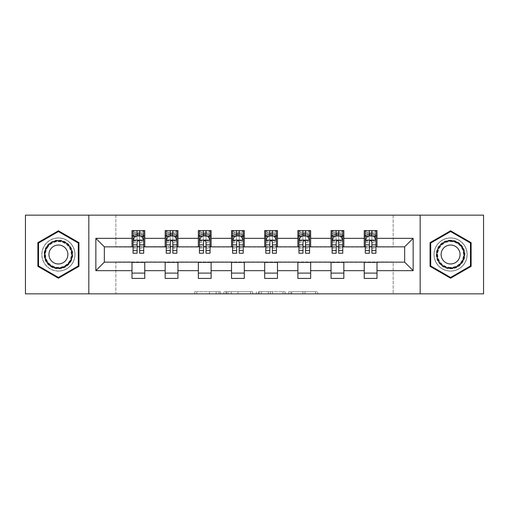 <?xml version="1.0" encoding="UTF-8"?>
<svg xmlns="http://www.w3.org/2000/svg" width="509" height="509" viewBox="0 0 509 509"><rect width="100%" height="100%" fill="white"/><g stroke="black" fill="none" stroke-linecap="round" stroke-linejoin="round"><path stroke-width="0.38" stroke-dasharray="2.54 1.91" d="M220.473 293.846L196.83 293.846L220.473 293.846L220.473 291.721L209.46 291.721L209.46 293.846L209.46 291.721L220.473 291.721L220.473 293.846L220.473 291.721L209.46 291.721L209.46 293.846L209.46 291.721L220.473 291.721L196.83 291.721L220.473 291.721M450.586 237.913A16.587 16.587 0 0 0 433.999 254.5A16.587 16.587 0 0 0 450.586 271.087A16.587 16.587 0 0 0 467.173 254.5A16.587 16.587 0 0 0 450.586 237.913A16.587 16.587 0 0 0 433.999 254.5A16.587 16.587 0 0 0 450.586 271.087A16.587 16.587 0 0 0 467.173 254.5A16.587 16.587 0 0 0 450.586 237.913M58.414 271.087A16.587 16.587 0 0 1 41.827 254.5A16.587 16.587 0 0 1 58.414 237.913A16.587 16.587 0 0 0 41.827 254.5A16.587 16.587 0 0 0 58.414 271.087A16.587 16.587 0 0 0 75.001 254.5A16.587 16.587 0 0 0 58.414 237.913A16.587 16.587 0 0 1 75.001 254.5A16.587 16.587 0 0 1 58.414 271.087M315.51 293.846L290.874 293.846L315.51 293.846L315.51 291.721L304.967 291.721L317.597 291.721L317.597 293.846L317.597 291.721L290.874 291.721L317.597 291.721L317.597 293.846L317.597 291.721L315.51 291.721L315.51 293.846M302.88 293.846L291.708 293.846L302.88 293.846L302.88 291.721L304.967 291.721L302.88 291.721L302.88 293.846L302.88 291.721L291.708 291.721L291.708 293.846L291.708 291.721L302.88 291.721L302.88 293.846M288.788 293.846L290.874 293.846L288.788 293.846L288.788 291.721L290.874 291.721L288.788 291.721L288.788 293.846M194.743 293.846L196.83 293.846L194.743 293.846L194.743 291.721L196.83 291.721L194.743 291.721L194.743 293.846M25.45 293.846L115.836 293.846L115.836 261.944L393.164 261.944L393.164 293.846L115.836 293.846L115.836 261.944L393.164 261.944L393.164 293.846L483.55 293.846L483.55 215.154L393.164 215.154L393.164 247.056L115.836 247.056L115.836 215.154L393.164 215.154L393.164 247.056L115.836 247.056L115.836 215.154L25.45 215.154L25.45 293.846M252.674 293.846L250.587 293.846L252.674 293.846L252.674 291.721L252.674 293.846M225.951 293.846L250.587 293.846L223.865 293.846L225.951 293.846L225.951 291.721L252.674 291.721L223.865 291.721L223.865 293.846L223.865 291.721L225.951 291.721L225.951 293.846M258.413 293.846L285.135 293.846L256.326 293.846L258.413 293.846L258.413 291.721L285.135 291.721L285.135 293.846L285.135 291.721L272.506 291.721L272.506 293.846M132.003 273.11L144.76 273.11L144.76 278.423L132.003 278.423L132.003 262.154L104.351 262.154L104.351 246.846L144.76 246.63L144.76 235.89L132.003 235.89L132.003 230.577L144.76 230.577L144.76 235.89M165.177 273.11L177.94 273.11L177.94 278.423L165.177 278.423L165.177 262.154L132.003 262.37M198.351 273.11L211.114 273.11L211.114 278.423L198.351 278.423L198.351 262.154L165.177 262.37M231.531 273.11L244.295 273.11L244.295 278.423L231.531 278.423L231.531 262.154L198.351 262.37M264.705 273.11L277.469 273.11L277.469 278.423L264.705 278.423L264.705 262.154L231.531 262.37M297.886 273.11L310.649 273.11L310.649 278.423L297.886 278.423L297.886 262.154L264.705 262.37M331.06 273.11L343.823 273.11L343.823 278.423L331.06 278.423L331.06 262.154L297.886 262.37M364.24 273.11L376.997 273.11L376.997 278.423L364.24 278.423L364.24 262.154L331.06 262.37M165.177 230.577L177.94 230.577L177.94 235.89L165.177 235.89L165.177 230.577M198.351 230.577L211.114 230.577L211.114 235.89L198.351 235.89L198.351 230.577M231.531 230.577L244.295 230.577L244.295 235.89L231.531 235.89L231.531 230.577M264.705 230.577L277.469 230.577L277.469 235.89L264.705 235.89L264.705 230.577M297.886 230.577L310.649 230.577L310.649 235.89L297.886 235.89L297.886 230.577M331.06 230.577L343.823 230.577L343.823 235.89L331.06 235.89L331.06 230.577M364.24 230.577L376.997 230.577L376.997 235.89L364.24 235.89L364.24 230.577M364.24 262.37L404.649 262.154L404.649 246.846L343.823 246.846L343.823 235.89M343.823 246.63L310.649 246.846L310.649 235.89M310.649 246.63L277.469 246.846L277.469 235.89M277.469 246.63L244.295 246.846L244.295 235.89M244.295 246.63L211.114 246.846L211.114 235.89M211.114 246.63L177.94 246.846L177.94 235.89M177.94 246.63L144.76 246.63M139.657 235.89L143.697 235.89L143.697 230.577L133.065 230.577L133.065 235.89L137.106 235.89M132.003 246.63L132.003 235.89M133.065 246.63L137.106 246.63M139.657 246.63L143.697 246.63M144.76 273.11L144.76 262.37M177.94 273.11L177.94 262.37M165.177 246.63L165.177 235.89M172.831 235.89L176.871 235.89L176.871 230.577L166.239 230.577L166.239 235.89L170.28 235.89M166.239 246.63L170.28 246.63M172.831 246.63L176.871 246.63M211.114 273.11L211.114 262.37M198.351 246.63L198.351 235.89M206.011 235.89L210.052 235.89L210.052 230.577L199.42 230.577L199.42 235.89L203.46 235.89M199.42 246.63L203.46 246.63M206.011 246.63L210.052 246.63M244.295 273.11L244.295 262.37M231.531 246.63L231.531 235.89M239.185 235.89L243.226 235.89L243.226 230.577L232.594 230.577L232.594 235.89L236.634 235.89M232.594 246.63L236.634 246.63M239.185 246.63L243.226 246.63M277.469 273.11L277.469 262.37M264.705 246.63L264.705 235.89M272.366 235.89L276.406 235.89L276.406 230.577L265.774 230.577L265.774 235.89L269.815 235.89M265.774 246.63L269.815 246.63M272.366 246.63L276.406 246.63M310.649 273.11L310.649 262.37M297.886 246.63L297.886 235.89M305.54 235.89L309.58 235.89L309.58 230.577L298.948 230.577L298.948 235.89L302.989 235.89M298.948 246.63L302.989 246.63M305.54 246.63L309.58 246.63M343.823 273.11L343.823 262.37M331.06 246.63L331.06 235.89M338.72 235.89L342.761 235.89L342.761 230.577L332.129 230.577L332.129 235.89L336.169 235.89M332.129 246.63L336.169 246.63M338.72 246.63L342.761 246.63M376.997 273.11L376.997 262.37M364.24 246.63L364.24 235.89M376.997 246.63L376.997 235.89M371.894 235.89L375.935 235.89L375.935 230.577L365.303 230.577L365.303 235.89L369.343 235.89M365.303 246.63L369.343 246.63M371.894 246.63L375.935 246.63M88.827 293.846L88.827 215.154M420.173 215.154L420.173 293.846M37.889 266.347L58.414 278.2L78.94 266.347L78.94 242.653L58.414 230.8L37.889 242.653L37.889 266.347M471.111 266.347L471.111 242.653L450.586 230.8L430.06 242.653L430.06 266.347L450.586 278.2L471.111 266.347M228.248 293.846L231.277 293.846L228.248 293.846L228.248 291.721L226.785 291.721L226.785 293.846L226.785 291.721L231.277 291.721L228.248 291.721L228.248 293.846M231.277 293.846L237.957 293.846L231.277 293.846L231.277 291.721L237.957 291.721L237.957 293.846L237.957 291.721L231.277 291.721L231.277 293.846M258.413 291.721L270.419 291.721L270.419 293.846L270.419 291.721L268.332 291.721L270.419 291.721L270.419 293.846L270.419 291.721L272.506 291.721M259.246 291.721L259.246 293.846L259.246 291.721M256.326 291.721L256.326 293.846L256.326 291.721M143.697 253.221L143.697 233.338L143.697 235.89L133.065 235.89L133.065 233.338L137.106 233.338L137.106 230.577L143.697 230.577L142.1 232.168L142.1 234.299L134.656 234.299L134.656 232.168L142.1 232.168M133.065 240.248L133.065 250.46L133.065 240.248L135.19 235.998L141.572 235.998L143.697 240.248L143.697 250.46L143.697 240.248M133.065 253.221L133.065 233.338L143.697 233.338L139.657 233.338L139.657 230.577M137.106 253.221L137.106 241.323L133.065 241.323M133.065 240.579L137.106 240.579L137.106 250.46L137.106 241.845C137.952 240.235 138.804 240.235 139.657 241.845L139.657 250.46L139.657 240.579L143.697 240.579M134.656 232.168L133.065 230.577L137.106 230.577M137.106 233.338L137.106 241.323M143.697 241.323L139.657 241.323L139.657 233.338M137.106 240.579L137.106 235.998M139.657 235.998L139.657 240.579M139.657 241.323L139.657 253.221M134.656 234.299L133.065 235.89L143.697 235.89L142.1 234.299M70.846 261.677A14.354 14.354 0 0 0 65.591 242.068A14.354 14.354 0 0 0 45.982 247.323A14.354 14.354 0 0 0 51.237 266.932A14.354 14.354 0 0 0 70.846 261.677M46.904 247.851A13.291 13.291 0 0 1 65.063 242.99A13.291 13.291 0 0 1 69.924 261.149A13.291 13.291 0 0 0 65.063 242.99A13.291 13.291 0 0 0 46.904 247.851A13.291 13.291 0 0 0 51.765 266.01A13.291 13.291 0 0 0 69.924 261.149A13.291 13.291 0 0 1 51.765 266.01A13.291 13.291 0 0 1 46.904 247.851A13.291 13.291 0 0 0 51.765 266.01A13.291 13.291 0 0 0 69.924 261.149M50.219 249.766A9.461 9.461 0 0 1 63.148 246.305A9.461 9.461 0 0 1 66.609 259.234A9.461 9.461 0 0 1 53.68 262.695A9.461 9.461 0 0 1 50.219 249.766M72.692 262.739A16.485 16.485 0 0 1 50.175 268.771A16.485 16.485 0 0 1 44.143 246.261A16.485 16.485 0 0 1 66.654 240.229A16.485 16.485 0 0 1 72.692 262.739A16.485 16.485 0 0 1 50.175 268.771A16.485 16.485 0 0 1 44.143 246.261A16.485 16.485 0 0 1 66.654 240.229A16.485 16.485 0 0 1 72.692 262.739M38.531 265.978L38.531 243.022L58.414 231.538L78.297 243.022L78.297 265.978L58.414 277.462L38.531 265.978M450.586 240.146A14.354 14.354 0 0 0 436.232 254.5A14.354 14.354 0 0 0 450.586 268.854A14.354 14.354 0 0 0 464.94 254.5A14.354 14.354 0 0 0 450.586 240.146M450.586 267.791A13.291 13.291 0 0 1 437.295 254.5A13.291 13.291 0 0 1 450.586 241.209A13.291 13.291 0 0 0 437.295 254.5A13.291 13.291 0 0 0 450.586 267.791A13.291 13.291 0 0 0 463.877 254.5A13.291 13.291 0 0 0 450.586 241.209A13.291 13.291 0 0 1 463.877 254.5A13.291 13.291 0 0 1 450.586 267.791A13.291 13.291 0 0 0 463.877 254.5A13.291 13.291 0 0 0 450.586 241.209M450.586 263.961A9.461 9.461 0 0 1 441.118 254.5A9.461 9.461 0 0 1 450.586 245.039A9.461 9.461 0 0 1 460.047 254.5A9.461 9.461 0 0 1 450.586 263.961M450.586 238.015A16.485 16.485 0 0 1 467.065 254.5A16.485 16.485 0 0 1 450.586 270.985A16.485 16.485 0 0 1 434.101 254.5A16.485 16.485 0 0 1 450.586 238.015A16.485 16.485 0 0 1 467.065 254.5A16.485 16.485 0 0 1 450.586 270.985A16.485 16.485 0 0 1 434.101 254.5A16.485 16.485 0 0 1 450.586 238.015M470.469 265.978L450.586 277.462L430.703 265.978L430.703 243.022L450.586 231.538L470.469 243.022L470.469 265.978M176.871 253.221L176.871 233.338L176.871 235.89L166.239 235.89L166.239 233.338L170.28 233.338L170.28 230.577L176.871 230.577L175.281 232.168L175.281 234.299L167.836 234.299L167.836 232.168L175.281 232.168M166.239 240.248L166.239 250.46L166.239 240.248L168.364 235.998L174.746 235.998L176.871 240.248L176.871 250.46L176.871 240.248M166.239 253.221L166.239 233.338L176.871 233.338L172.831 233.338L172.831 230.577M170.28 253.221L170.28 241.323L166.239 241.323M166.239 240.579L170.28 240.579L170.28 250.46L170.28 241.845C171.132 240.235 171.978 240.235 172.831 241.845L172.831 250.46L172.831 240.579L176.871 240.579M167.836 232.168L166.239 230.577L170.28 230.577M170.28 233.338L170.28 241.323M176.871 241.323L172.831 241.323L172.831 233.338M170.28 240.579L170.28 235.998M172.831 235.998L172.831 240.579M172.831 241.323L172.831 253.221M167.836 234.299L166.239 235.89L176.871 235.89L175.281 234.299M210.052 253.221L210.052 233.338L210.052 235.89L199.42 235.89L199.42 233.338L203.46 233.338L203.46 230.577L210.052 230.577L208.455 232.168L208.455 234.299L201.01 234.299L201.01 232.168L208.455 232.168M199.42 240.248L199.42 250.46L199.42 240.248L201.545 235.998L207.927 235.998L210.052 240.248L210.052 250.46L210.052 240.248M199.42 253.221L199.42 233.338L210.052 233.338L206.011 233.338L206.011 230.577M203.46 253.221L203.46 241.323L199.42 241.323M199.42 240.579L203.46 240.579L203.46 250.46L203.46 241.845C204.306 240.235 205.159 240.235 206.011 241.845L206.011 250.46L206.011 240.579L210.052 240.579M201.01 232.168L199.42 230.577L203.46 230.577M203.46 233.338L203.46 241.323M210.052 241.323L206.011 241.323L206.011 233.338M203.46 240.579L203.46 235.998M206.011 235.998L206.011 240.579M206.011 241.323L206.011 253.221M201.01 234.299L199.42 235.89L210.052 235.89L208.455 234.299M243.226 253.221L243.226 233.338L243.226 235.89L232.594 235.89L232.594 233.338L236.634 233.338L236.634 230.577L243.226 230.577L241.635 232.168L241.635 234.299L234.191 234.299L234.191 232.168L241.635 232.168M232.594 240.248L232.594 250.46L232.594 240.248L234.719 235.998L241.101 235.998L243.226 240.248L243.226 250.46L243.226 240.248M232.594 253.221L232.594 233.338L243.226 233.338L239.185 233.338L239.185 230.577M236.634 253.221L236.634 241.323L232.594 241.323M232.594 240.579L236.634 240.579L236.634 250.46L236.634 241.845C237.487 240.235 238.333 240.235 239.185 241.845L239.185 250.46L239.185 240.579L243.226 240.579M234.191 232.168L232.594 230.577L236.634 230.577M236.634 233.338L236.634 241.323M243.226 241.323L239.185 241.323L239.185 233.338M236.634 240.579L236.634 235.998M239.185 235.998L239.185 240.579M239.185 241.323L239.185 253.221M234.191 234.299L232.594 235.89L243.226 235.89L241.635 234.299M276.406 253.221L276.406 233.338L276.406 235.89L265.774 235.89L265.774 233.338L269.815 233.338L269.815 230.577L276.406 230.577L274.809 232.168L274.809 234.299L267.365 234.299L267.365 232.168L274.809 232.168M265.774 240.248L265.774 250.46L265.774 240.248L267.899 235.998L274.281 235.998L276.406 240.248L276.406 250.46L276.406 240.248M265.774 253.221L265.774 233.338L276.406 233.338L272.366 233.338L272.366 230.577M269.815 253.221L269.815 241.323L265.774 241.323M265.774 240.579L269.815 240.579L269.815 250.46L269.815 241.845C270.661 240.235 271.513 240.235 272.366 241.845L272.366 250.46L272.366 240.579L276.406 240.579M267.365 232.168L265.774 230.577L269.815 230.577M269.815 233.338L269.815 241.323M276.406 241.323L272.366 241.323L272.366 233.338M269.815 240.579L269.815 235.998M272.366 235.998L272.366 240.579M272.366 241.323L272.366 253.221M267.365 234.299L265.774 235.89L276.406 235.89L274.809 234.299M309.58 253.221L309.58 233.338L309.58 235.89L298.948 235.89L298.948 233.338L302.989 233.338L302.989 230.577L309.58 230.577L307.99 232.168L307.99 234.299L300.545 234.299L300.545 232.168L307.99 232.168M298.948 240.248L298.948 250.46L298.948 240.248L301.073 235.998L307.455 235.998L309.58 240.248L309.58 250.46L309.58 240.248M298.948 253.221L298.948 233.338L309.58 233.338L305.54 233.338L305.54 230.577M302.989 253.221L302.989 241.323L298.948 241.323M298.948 240.579L302.989 240.579L302.989 250.46L302.989 241.845C303.841 240.235 304.687 240.235 305.54 241.845L305.54 250.46L305.54 240.579L309.58 240.579M300.545 232.168L298.948 230.577L302.989 230.577M302.989 233.338L302.989 241.323M309.58 241.323L305.54 241.323L305.54 233.338M302.989 240.579L302.989 235.998M305.54 235.998L305.54 240.579M305.54 241.323L305.54 253.221M300.545 234.299L298.948 235.89L309.58 235.89L307.99 234.299M342.761 253.221L342.761 233.338L342.761 235.89L332.129 235.89L332.129 233.338L336.169 233.338L336.169 230.577L342.761 230.577L341.164 232.168L341.164 234.299L333.719 234.299L333.719 232.168L341.164 232.168M332.129 240.248L332.129 250.46L332.129 240.248L334.254 235.998L340.636 235.998L342.761 240.248L342.761 250.46L342.761 240.248M332.129 253.221L332.129 233.338L342.761 233.338L338.72 233.338L338.72 230.577M336.169 253.221L336.169 241.323L332.129 241.323M332.129 240.579L336.169 240.579L336.169 250.46L336.169 241.845C337.015 240.235 337.868 240.235 338.72 241.845L338.72 250.46L338.72 240.579L342.761 240.579M333.719 232.168L332.129 230.577L336.169 230.577M336.169 233.338L336.169 241.323M342.761 241.323L338.72 241.323L338.72 233.338M336.169 240.579L336.169 235.998M338.72 235.998L338.72 240.579M338.72 241.323L338.72 253.221M333.719 234.299L332.129 235.89L342.761 235.89L341.164 234.299M375.935 253.221L375.935 233.338L375.935 235.89L365.303 235.89L365.303 233.338L369.343 233.338L369.343 230.577L375.935 230.577L374.344 232.168L374.344 234.299L366.9 234.299L366.9 232.168L374.344 232.168M365.303 240.248L365.303 250.46L365.303 240.248L367.428 235.998L373.81 235.998L375.935 240.248L375.935 250.46L375.935 240.248M365.303 253.221L365.303 233.338L375.935 233.338L371.894 233.338L371.894 230.577M369.343 253.221L369.343 241.323L365.303 241.323M365.303 240.579L369.343 240.579L369.343 250.46L369.343 241.845C370.196 240.235 371.042 240.235 371.894 241.845L371.894 250.46L371.894 240.579L375.935 240.579M366.9 232.168L365.303 230.577L369.343 230.577M369.343 233.338L369.343 241.323M375.935 241.323L371.894 241.323L371.894 233.338M369.343 240.579L369.343 235.998M371.894 235.998L371.894 240.579M371.894 241.323L371.894 253.221M366.9 234.299L365.303 235.89L375.935 235.89L374.344 234.299M219.01 291.721L219.01 293.846L219.01 291.721M216.14 291.721L216.14 293.846L216.14 291.721M196.83 291.721L196.83 293.846L196.83 291.721M250.587 291.721L250.587 293.846L250.587 291.721M283.049 291.721L283.049 293.846L283.049 291.721M268.332 291.721L268.332 293.846L268.332 291.721M261.34 291.721L261.34 293.846L261.34 291.721M304.967 291.721L304.967 293.846L304.967 291.721M290.874 291.721L290.874 293.846L290.874 291.721M133.116 240.146L143.646 240.146M133.065 248.246L137.106 248.246M137.106 236.997L133.065 236.997M143.697 236.997L139.657 236.997M135.063 236.252L137.106 236.252M139.657 236.252L141.699 236.252M139.657 248.246L143.697 248.246M133.065 242.545L137.106 242.545M139.657 242.545L143.697 242.545M143.697 234.694L139.657 234.694M137.106 234.694L133.065 234.694M47.28 248.074A12.859 12.859 0 0 1 64.84 243.366A12.859 12.859 0 0 1 69.548 260.926A12.859 12.859 0 0 1 51.988 265.634A12.859 12.859 0 0 1 47.28 248.074M450.586 267.359A12.859 12.859 0 0 1 437.727 254.5A12.859 12.859 0 0 1 450.586 241.641A12.859 12.859 0 0 1 463.444 254.5A12.859 12.859 0 0 1 450.586 267.359M166.29 240.146L176.82 240.146M166.239 248.246L170.28 248.246M170.28 236.997L166.239 236.997M176.871 236.997L172.831 236.997M168.237 236.252L170.28 236.252M172.831 236.252L174.873 236.252M172.831 248.246L176.871 248.246M166.239 242.545L170.28 242.545M172.831 242.545L176.871 242.545M176.871 234.694L172.831 234.694M170.28 234.694L166.239 234.694M199.471 240.146L210.001 240.146M199.42 248.246L203.46 248.246M203.46 236.997L199.42 236.997M210.052 236.997L206.011 236.997M201.418 236.252L203.46 236.252M206.011 236.252L208.054 236.252M206.011 248.246L210.052 248.246M199.42 242.545L203.46 242.545M206.011 242.545L210.052 242.545M210.052 234.694L206.011 234.694M203.46 234.694L199.42 234.694M232.645 240.146L243.175 240.146M232.594 248.246L236.634 248.246M236.634 236.997L232.594 236.997M243.226 236.997L239.185 236.997M234.592 236.252L236.634 236.252M239.185 236.252L241.228 236.252M239.185 248.246L243.226 248.246M232.594 242.545L236.634 242.545M239.185 242.545L243.226 242.545M243.226 234.694L239.185 234.694M236.634 234.694L232.594 234.694M265.825 240.146L276.355 240.146M265.774 248.246L269.815 248.246M269.815 236.997L265.774 236.997M276.406 236.997L272.366 236.997M267.772 236.252L269.815 236.252M272.366 236.252L274.408 236.252M272.366 248.246L276.406 248.246M265.774 242.545L269.815 242.545M272.366 242.545L276.406 242.545M276.406 234.694L272.366 234.694M269.815 234.694L265.774 234.694M298.999 240.146L309.529 240.146M298.948 248.246L302.989 248.246M302.989 236.997L298.948 236.997M309.58 236.997L305.54 236.997M300.946 236.252L302.989 236.252M305.54 236.252L307.582 236.252M305.54 248.246L309.58 248.246M298.948 242.545L302.989 242.545M305.54 242.545L309.58 242.545M309.58 234.694L305.54 234.694M302.989 234.694L298.948 234.694M332.18 240.146L342.71 240.146M332.129 248.246L336.169 248.246M336.169 236.997L332.129 236.997M342.761 236.997L338.72 236.997M334.127 236.252L336.169 236.252M338.72 236.252L340.763 236.252M338.72 248.246L342.761 248.246M332.129 242.545L336.169 242.545M338.72 242.545L342.761 242.545M342.761 234.694L338.72 234.694M336.169 234.694L332.129 234.694M365.354 240.146L375.884 240.146M365.303 248.246L369.343 248.246M369.343 236.997L365.303 236.997M375.935 236.997L371.894 236.997M367.301 236.252L369.343 236.252M371.894 236.252L373.937 236.252M371.894 248.246L375.935 248.246M365.303 242.545L369.343 242.545M371.894 242.545L375.935 242.545M375.935 234.694L371.894 234.694M369.343 234.694L365.303 234.694M133.065 250.46L137.106 250.46M139.657 250.46L143.697 250.46M166.239 250.46L170.28 250.46M172.831 250.46L176.871 250.46M199.42 250.46L203.46 250.46M206.011 250.46L210.052 250.46M232.594 250.46L236.634 250.46M239.185 250.46L243.226 250.46M265.774 250.46L269.815 250.46M272.366 250.46L276.406 250.46M298.948 250.46L302.989 250.46M305.54 250.46L309.58 250.46M332.129 250.46L336.169 250.46M338.72 250.46L342.761 250.46M365.303 250.46L369.343 250.46M371.894 250.46L375.935 250.46"/><path stroke-width="0.76" d="M420.173 293.846L483.55 293.846L483.55 215.154L420.173 215.154L420.173 293.846L88.827 293.846L88.827 215.154L25.45 215.154L25.45 293.846L88.827 293.846M420.173 215.154L88.827 215.154M376.997 238.339L376.997 230.577L364.24 230.577L364.24 238.339L343.823 238.339L343.823 230.577L331.06 230.577L331.06 238.339L310.649 238.339L310.649 230.577L297.886 230.577L297.886 238.339L277.469 238.339L277.469 230.577L264.705 230.577L264.705 238.339L244.295 238.339L244.295 230.577L231.531 230.577L231.531 238.339L211.114 238.339L211.114 230.577L198.351 230.577L198.351 238.339L177.94 238.339L177.94 230.577L165.177 230.577L165.177 238.339L144.76 238.339L144.76 230.577L132.003 230.577L132.003 238.339L95.845 238.339L95.845 270.661L104.351 262.154L132.003 262.154L132.003 278.423L144.76 278.423L144.76 262.154L165.177 262.154L165.177 278.423L177.94 278.423L177.94 262.154L198.351 262.154L198.351 278.423L211.114 278.423L211.114 262.154L231.531 262.154L231.531 278.423L244.295 278.423L244.295 262.154L264.705 262.154L264.705 278.423L277.469 278.423L277.469 262.154L297.886 262.154L297.886 278.423L310.649 278.423L310.649 262.154L331.06 262.154L331.06 278.423L343.823 278.423L343.823 262.154L364.24 262.154L364.24 278.423L376.997 278.423L376.997 262.154L404.649 262.154L404.649 246.846L376.997 246.846L376.997 238.339L413.155 238.339L413.155 270.661L376.997 270.661M364.24 270.661L343.823 270.661M331.06 270.661L310.649 270.661M297.886 270.661L277.469 270.661M264.705 270.661L244.295 270.661M231.531 270.661L211.114 270.661M198.351 270.661L177.94 270.661M165.177 270.661L144.76 270.661M132.003 270.661L95.845 270.661M364.24 238.339L364.24 246.846L343.823 246.846L343.823 238.339M331.06 238.339L331.06 246.846L310.649 246.846L310.649 238.339M297.886 238.339L297.886 246.846L277.469 246.846L277.469 238.339M264.705 238.339L264.705 246.846L244.295 246.846L244.295 238.339M231.531 238.339L231.531 246.846L211.114 246.846L211.114 238.339M198.351 238.339L198.351 246.846L177.94 246.846L177.94 238.339M165.177 238.339L165.177 246.846L144.76 246.846L144.76 238.339M132.003 238.339L132.003 246.846L104.351 246.846L95.845 238.339M104.351 246.846L104.351 262.154M413.155 270.661L404.649 262.154M404.649 246.846L413.155 238.339M132.003 235.89L133.065 235.89M137.106 235.89L139.657 235.89M143.697 235.89L144.76 235.89M132.003 246.63L133.065 246.63M137.106 246.63L139.657 246.63M143.697 246.63L144.76 246.63M132.003 262.37L144.76 262.37M132.003 273.11L144.76 273.11M165.177 262.37L177.94 262.37M165.177 273.11L177.94 273.11M165.177 235.89L166.239 235.89M170.28 235.89L172.831 235.89M176.871 235.89L177.94 235.89M165.177 246.63L166.239 246.63M170.28 246.63L172.831 246.63M176.871 246.63L177.94 246.63M198.351 262.37L211.114 262.37M198.351 273.11L211.114 273.11M198.351 235.89L199.42 235.89M203.46 235.89L206.011 235.89M210.052 235.89L211.114 235.89M198.351 246.63L199.42 246.63M203.46 246.63L206.011 246.63M210.052 246.63L211.114 246.63M231.531 262.37L244.295 262.37M231.531 273.11L244.295 273.11M231.531 235.89L232.594 235.89M236.634 235.89L239.185 235.89M243.226 235.89L244.295 235.89M231.531 246.63L232.594 246.63M236.634 246.63L239.185 246.63M243.226 246.63L244.295 246.63M264.705 262.37L277.469 262.37M264.705 273.11L277.469 273.11M264.705 235.89L265.774 235.89M269.815 235.89L272.366 235.89M276.406 235.89L277.469 235.89M264.705 246.63L265.774 246.63M269.815 246.63L272.366 246.63M276.406 246.63L277.469 246.63M297.886 262.37L310.649 262.37M297.886 273.11L310.649 273.11M297.886 235.89L298.948 235.89M302.989 235.89L305.54 235.89M309.58 235.89L310.649 235.89M297.886 246.63L298.948 246.63M302.989 246.63L305.54 246.63M309.58 246.63L310.649 246.63M331.06 262.37L343.823 262.37M331.06 273.11L343.823 273.11M331.06 235.89L332.129 235.89M336.169 235.89L338.72 235.89M342.761 235.89L343.823 235.89M331.06 246.63L332.129 246.63M336.169 246.63L338.72 246.63M342.761 246.63L343.823 246.63M364.24 262.37L376.997 262.37M364.24 273.11L376.997 273.11M364.24 235.89L365.303 235.89M369.343 235.89L371.894 235.89M375.935 235.89L376.997 235.89M364.24 246.63L365.303 246.63M369.343 246.63L371.894 246.63M375.935 246.63L376.997 246.63M58.414 278.2L78.94 266.347L78.94 242.653L58.414 230.8L37.889 242.653L37.889 266.347L58.414 278.2M471.111 242.653L450.586 230.8L430.06 242.653L430.06 266.347L450.586 278.2L471.111 266.347L471.111 242.653M139.657 233.338L137.106 233.338M143.697 250.555L139.657 250.555L139.657 253.221L143.697 253.221L143.697 240.248L141.572 235.998L135.19 235.998L133.065 240.248L133.065 253.221L137.106 253.221L137.106 250.555L133.065 250.555M133.065 240.248L133.065 230.577M143.697 240.248L143.697 230.577M137.106 235.998L137.106 230.577M139.657 230.577L139.657 235.998M139.657 250.555L139.657 241.845C138.804 240.21 137.958 240.21 137.106 241.845L137.106 250.555M70.388 261.41A13.826 13.826 0 0 0 65.324 242.526A13.826 13.826 0 0 0 46.44 247.59A13.826 13.826 0 0 0 51.504 266.474A13.826 13.826 0 0 0 70.388 261.41M66.609 259.234A9.461 9.461 0 0 0 63.148 246.305A9.461 9.461 0 0 0 50.219 249.766A9.461 9.461 0 0 0 53.68 262.695A9.461 9.461 0 0 0 66.609 259.234M38.531 265.978L38.531 243.022L58.414 231.538L78.297 243.022L78.297 265.978L58.414 277.462L38.531 265.978M450.586 240.674A13.826 13.826 0 0 0 436.76 254.5A13.826 13.826 0 0 0 450.586 268.326A13.826 13.826 0 0 0 464.412 254.5A13.826 13.826 0 0 0 450.586 240.674M450.586 245.039A9.461 9.461 0 0 0 441.118 254.5A9.461 9.461 0 0 0 450.586 263.961A9.461 9.461 0 0 0 460.047 254.5A9.461 9.461 0 0 0 450.586 245.039M470.469 265.978L450.586 277.462L430.703 265.978L430.703 243.022L450.586 231.538L470.469 243.022L470.469 265.978M172.831 233.338L170.28 233.338M176.871 250.555L172.831 250.555L172.831 253.221L176.871 253.221L176.871 240.248L174.746 235.998L168.364 235.998L166.239 240.248L166.239 253.221L170.28 253.221L170.28 250.555L166.239 250.555M166.239 240.248L166.239 230.577M176.871 240.248L176.871 230.577M170.28 235.998L170.28 230.577M172.831 230.577L172.831 235.998M172.831 250.555L172.831 241.845C171.985 240.21 171.132 240.21 170.28 241.845L170.28 250.555M206.011 233.338L203.46 233.338M210.052 250.555L206.011 250.555L206.011 253.221L210.052 253.221L210.052 240.248L207.927 235.998L201.545 235.998L199.42 240.248L199.42 253.221L203.46 253.221L203.46 250.555L199.42 250.555M199.42 240.248L199.42 230.577M210.052 240.248L210.052 230.577M203.46 235.998L203.46 230.577M206.011 230.577L206.011 235.998M206.011 250.555L206.011 241.845C205.159 240.21 204.313 240.21 203.46 241.845L203.46 250.555M239.185 233.338L236.634 233.338M243.226 250.555L239.185 250.555L239.185 253.221L243.226 253.221L243.226 240.248L241.101 235.998L234.719 235.998L232.594 240.248L232.594 253.221L236.634 253.221L236.634 250.555L232.594 250.555M232.594 240.248L232.594 230.577M243.226 240.248L243.226 230.577M236.634 235.998L236.634 230.577M239.185 230.577L239.185 235.998M239.185 250.555L239.185 241.845C238.339 240.21 237.487 240.21 236.634 241.845L236.634 250.555M272.366 233.338L269.815 233.338M276.406 250.555L272.366 250.555L272.366 253.221L276.406 253.221L276.406 240.248L274.281 235.998L267.899 235.998L265.774 240.248L265.774 253.221L269.815 253.221L269.815 250.555L265.774 250.555M265.774 240.248L265.774 230.577M276.406 240.248L276.406 230.577M269.815 235.998L269.815 230.577M272.366 230.577L272.366 235.998M272.366 250.555L272.366 241.845C271.513 240.21 270.667 240.21 269.815 241.845L269.815 250.555M305.54 233.338L302.989 233.338M309.58 250.555L305.54 250.555L305.54 253.221L309.58 253.221L309.58 240.248L307.455 235.998L301.073 235.998L298.948 240.248L298.948 253.221L302.989 253.221L302.989 250.555L298.948 250.555M298.948 240.248L298.948 230.577M309.58 240.248L309.58 230.577M302.989 235.998L302.989 230.577M305.54 230.577L305.54 235.998M305.54 250.555L305.54 241.845C304.694 240.21 303.841 240.21 302.989 241.845L302.989 250.555M338.72 233.338L336.169 233.338M342.761 250.555L338.72 250.555L338.72 253.221L342.761 253.221L342.761 240.248L340.636 235.998L334.254 235.998L332.129 240.248L332.129 253.221L336.169 253.221L336.169 250.555L332.129 250.555M332.129 240.248L332.129 230.577M342.761 240.248L342.761 230.577M336.169 235.998L336.169 230.577M338.72 230.577L338.72 235.998M338.72 250.555L338.72 241.845C337.868 240.21 337.022 240.21 336.169 241.845L336.169 250.555M371.894 233.338L369.343 233.338M375.935 250.555L371.894 250.555L371.894 253.221L375.935 253.221L375.935 240.248L373.81 235.998L367.428 235.998L365.303 240.248L365.303 253.221L369.343 253.221L369.343 250.555L365.303 250.555M365.303 240.248L365.303 230.577M375.935 240.248L375.935 230.577M369.343 235.998L369.343 230.577M371.894 230.577L371.894 235.998M371.894 250.555L371.894 241.845C371.048 240.21 370.196 240.21 369.343 241.845L369.343 250.555M143.646 240.146L133.116 240.146M133.065 236.252L135.063 236.252M141.699 236.252L143.697 236.252M137.106 244.854L133.065 244.854M143.697 244.854L139.657 244.854M139.657 234.694L137.106 234.694M176.82 240.146L166.29 240.146M166.239 236.252L168.237 236.252M174.873 236.252L176.871 236.252M170.28 244.854L166.239 244.854M176.871 244.854L172.831 244.854M172.831 234.694L170.28 234.694M210.001 240.146L199.471 240.146M199.42 236.252L201.418 236.252M208.054 236.252L210.052 236.252M203.46 244.854L199.42 244.854M210.052 244.854L206.011 244.854M206.011 234.694L203.46 234.694M243.175 240.146L232.645 240.146M232.594 236.252L234.592 236.252M241.228 236.252L243.226 236.252M236.634 244.854L232.594 244.854M243.226 244.854L239.185 244.854M239.185 234.694L236.634 234.694M276.355 240.146L265.825 240.146M265.774 236.252L267.772 236.252M274.408 236.252L276.406 236.252M269.815 244.854L265.774 244.854M276.406 244.854L272.366 244.854M272.366 234.694L269.815 234.694M309.529 240.146L298.999 240.146M298.948 236.252L300.946 236.252M307.582 236.252L309.58 236.252M302.989 244.854L298.948 244.854M309.58 244.854L305.54 244.854M305.54 234.694L302.989 234.694M342.71 240.146L332.18 240.146M332.129 236.252L334.127 236.252M340.763 236.252L342.761 236.252M336.169 244.854L332.129 244.854M342.761 244.854L338.72 244.854M338.72 234.694L336.169 234.694M375.884 240.146L365.354 240.146M365.303 236.252L367.301 236.252M373.937 236.252L375.935 236.252M369.343 244.854L365.303 244.854M375.935 244.854L371.894 244.854M371.894 234.694L369.343 234.694"/></g></svg>
